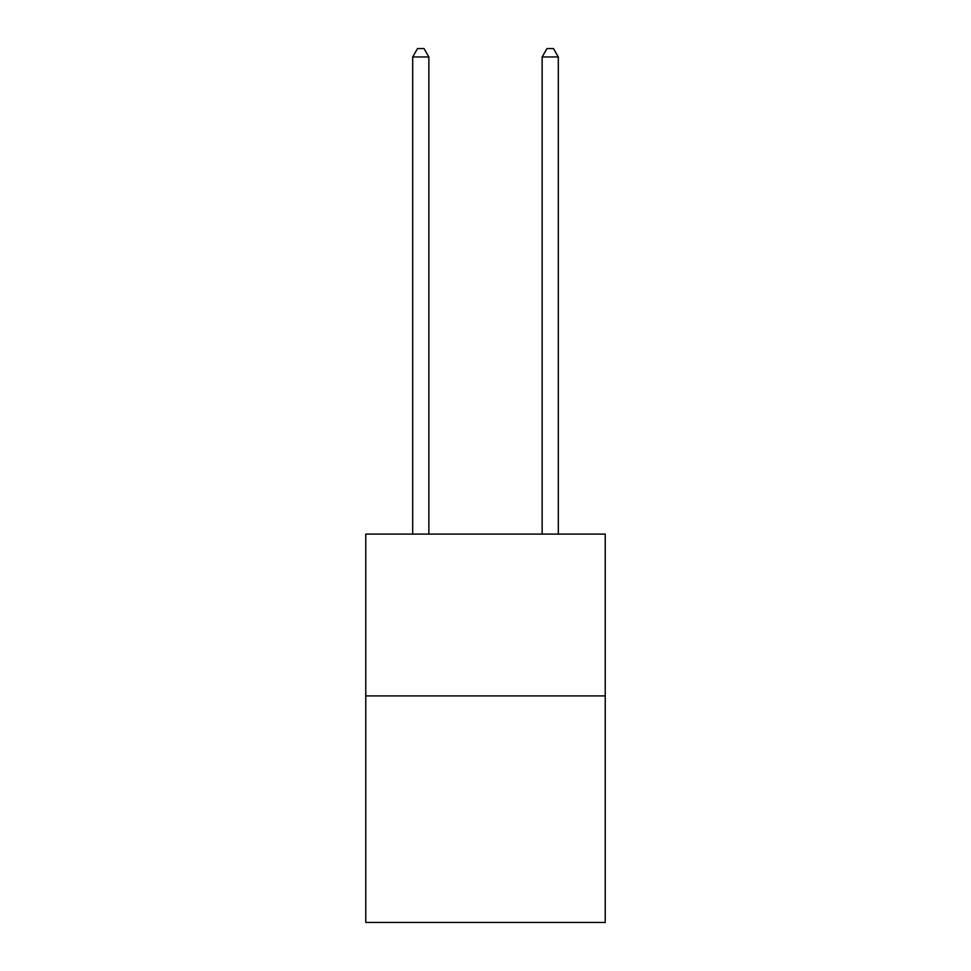 <?xml version="1.0" encoding="UTF-8"?>
<svg xmlns="http://www.w3.org/2000/svg" width="971" height="971" viewBox="0 0 971 971"><rect width="100%" height="100%" fill="white"/><g stroke="black" fill="none" stroke-linecap="round" stroke-linejoin="round"><path stroke-width="1.46" d="M605.236 695.916L605.236 922.45L365.764 922.45L365.764 534.111L605.236 534.111L605.236 695.916L365.764 695.916M558.313 534.111L558.313 56.961L542.134 56.961L542.134 534.111M542.134 56.961L546.989 48.55L553.458 48.55L558.313 56.961M428.866 534.111L428.866 56.961L412.687 56.961L412.687 534.111M412.687 56.961L417.542 48.55L424.011 48.55L428.866 56.961"/></g></svg>
